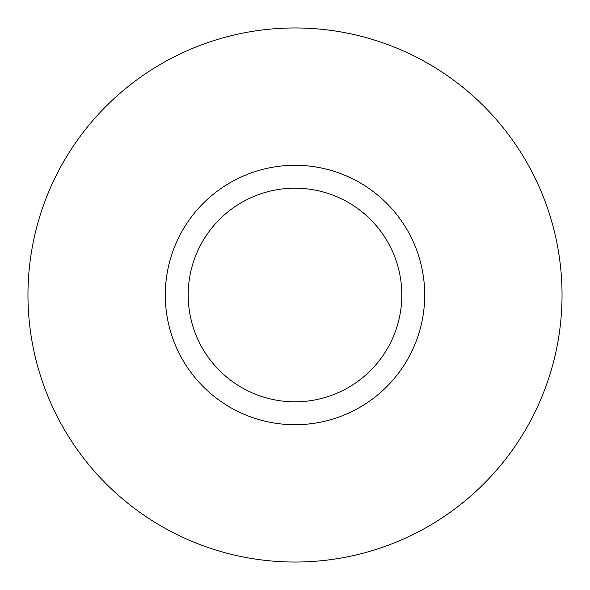 <?xml version="1.0" encoding="UTF-8"?>
<svg xmlns="http://www.w3.org/2000/svg" width="590" height="590" viewBox="0 0 590 590"><rect width="100%" height="100%" fill="white"/><g stroke="black" fill="none" stroke-linecap="round" stroke-linejoin="round"><path stroke-width="0.89" d="M357.186 408.826A129.704 129.704 0 0 0 408.826 232.814A129.704 129.704 0 0 0 232.814 181.174A129.704 129.704 0 0 0 181.174 357.186A129.704 129.704 0 0 0 357.186 408.826M346.212 388.736A106.812 106.812 0 0 0 388.736 243.788A106.812 106.812 0 0 0 243.788 201.264A106.812 106.812 0 0 0 201.264 346.212A106.812 106.812 0 0 0 346.212 388.736A106.812 106.812 0 0 1 201.264 346.212A106.812 106.812 0 0 1 243.788 201.264M166.977 60.652A267.034 267.034 0 0 1 529.348 166.977A267.034 267.034 0 0 1 423.023 529.348A267.034 267.034 0 0 1 60.652 423.023A267.034 267.034 0 0 1 166.977 60.652"/></g></svg>
